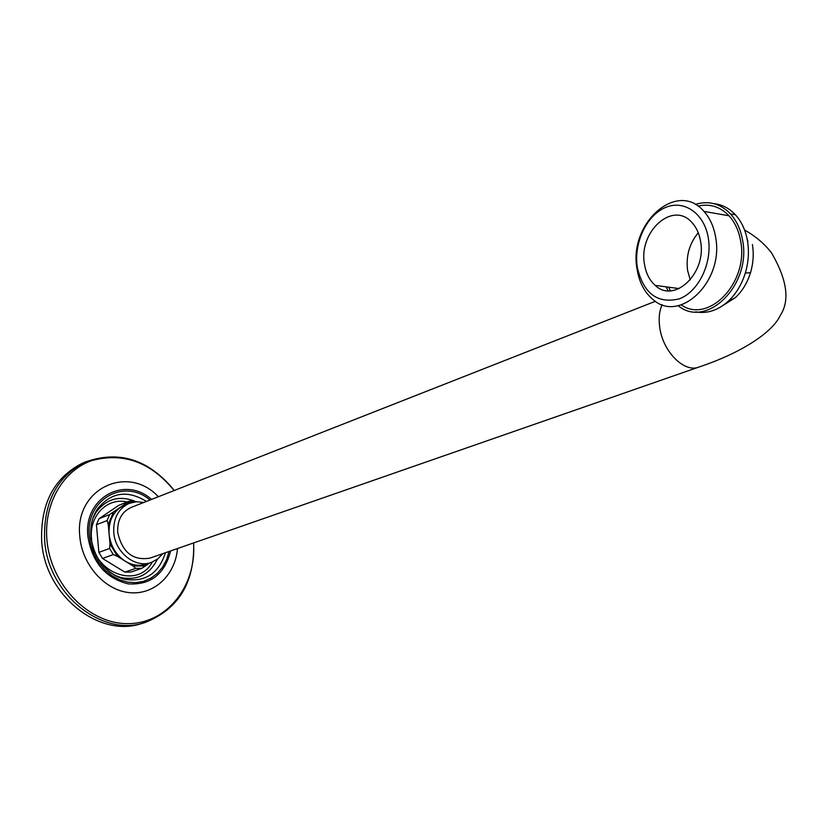 <?xml version="1.0" encoding="UTF-8"?>
<svg xmlns="http://www.w3.org/2000/svg" width="827" height="827" viewBox="0 0 827 827"><rect width="100%" height="100%" fill="white"/><g stroke="black" fill="none" stroke-linecap="round" stroke-linejoin="round"><path stroke-width="1.24" d="M747.866 241.246L747.039 238.548M752.415 244.554C753.935 253.899 753.294 263.296 750.492 272.734C747.308 282.906 742.253 291.218 735.296 297.679L723.077 305.411M714.052 203.69C722.178 204.548 729.3 208.239 735.41 214.772C741.592 221.615 745.623 230.351 747.505 240.988C749.231 251.615 748.497 262.293 745.313 273.044C741.705 284.602 735.978 294.04 728.111 301.369C717.805 310.445 706.982 313.94 695.641 311.851M670.366 290.773L668.764 287.196M698.112 206.088L697.988 206.14C709.752 203.401 720.1 206.616 728.99 215.775L703.963 211.402C709.907 218.028 713.784 226.536 715.572 236.904C724.504 281.438 679.205 324.308 652.658 299.229C644.429 292.231 639.25 282.317 637.131 269.478C627.972 224.158 676.931 179.325 703.963 211.402M678.171 305.68C706.351 329.291 751.743 285.181 742.574 240.181C740.692 229.524 736.661 220.757 730.479 213.904C720.338 203.494 708.605 200.341 695.28 204.445M728.99 215.775C734.945 222.339 738.821 230.743 740.62 240.977C749.045 282.42 708.522 324.308 681.252 304.894M668.102 290.753L666.159 286.855M708.294 237.98C712.554 262.8 698.65 291.621 679.432 298.805C657.599 304.109 643.561 293.678 637.338 267.514C633.503 243.717 646.083 215.981 664.877 207.753C683.609 199.173 704.315 213.035 708.294 237.98M700.552 241.195C706.94 273.158 674.232 304.005 655.222 285.398C649.588 280.415 646.032 273.448 644.543 264.516C638.041 232.16 672.609 200.299 691.879 222.473C696.344 227.28 699.239 233.524 700.552 241.195M690.276 279.908L687.63 270.667C685.79 256.215 689.336 243.583 698.267 232.769M144.374 622.7L142.172 623.351C99.436 638.63 44.648 595.244 41.67 541.023C40.43 503.984 53.796 478.151 81.739 463.544L84.705 462.221C56.732 476.848 43.366 502.733 44.617 539.855C47.625 594.21 102.507 637.72 145.283 622.421C178.529 609.127 194.665 582.621 193.683 542.905M83.269 462.862L81.739 463.544M149.656 563.001L141.82 568.325L130.935 572.057L124.836 572.119L102.517 558.452L98.878 552.384L96.428 524.731L98.992 518.725L118.747 505.338L129.477 501.059L136.858 501.71M141.82 568.325L135.7 568.387L133.126 566.05L117.444 556.385L113.268 554.576L109.598 548.446L109.991 543.949L109.123 534.19L108.244 524.452L107.096 520.565L109.671 514.518L129.477 501.059M124.836 572.119L135.7 568.387M102.517 558.452L113.268 554.576M98.878 552.384L109.598 548.446M96.428 524.731L107.096 520.565M98.992 518.725L109.671 514.518M125.001 505.039L120.391 507.447C112.203 513.495 108.451 522.406 109.123 534.19C110.549 545.996 115.945 555.01 125.301 561.223C132.465 565.461 139.608 566.381 146.741 564.004L151.062 562.515M143.836 502.454L136.341 501.741L129.167 503.385C118.313 508.626 113.175 518.302 113.764 532.433C115.036 552.612 135.628 568.749 151.475 562.37L157.73 558.949L162.764 553.666M145.552 565.947L133.126 566.05M117.444 556.385L109.991 543.949M698.588 367.167L150.09 558.08C133.044 560.954 122.251 552.405 117.713 532.454C117.196 520.307 121.621 511.996 130.966 507.509L131.379 507.354M108.244 524.452L113.444 512.171M127.296 502.754L133.55 502.082M744.579 230.04C755.609 236.243 764.572 243.831 771.477 252.804C787.118 279.65 790.043 300.521 780.285 315.438C772.511 332.361 741.55 352.86 698.96 367.033C684.539 373.204 663.078 351.992 659.801 327.802C658.468 318.798 659.253 311.076 662.158 304.625M193.549 542.957C196.64 585.413 167.478 623.382 128.423 623.63C89.44 624.53 50.282 584.896 46.881 539.39C43.883 503.374 63.131 470.625 91.559 460.66C123.182 452.049 150.721 462.004 174.166 490.525M177.495 548.539C175.324 575.085 154.111 595.233 129.508 592.649C104.915 590.364 82.111 564.955 79.826 536.671C74.172 488.829 127.771 463.699 158.35 496.748M170.589 550.947C164.707 574.279 150.555 585.258 128.133 583.872C105.567 578.135 92.159 562.329 87.9 536.465C83.31 497.916 124.712 475.236 151.548 499.425M169.028 551.485L166.547 559.755L162.599 567.146L157.337 573.359L150.959 578.145L143.702 581.288L135.845 582.653L127.72 582.167L119.636 579.82L111.945 575.716L104.957 569.989L98.982 562.887L94.268 554.7L91.022 545.768L89.378 536.475C85.005 499.766 123.978 477.634 150.007 500.025M90.877 536.702C90.102 526.22 92.283 516.999 97.41 509.039C110.932 492.22 127.275 489.687 146.472 501.42M165.431 552.736C158.65 573.866 144.808 582.663 123.916 579.127C113.423 576.15 104.884 569.524 98.32 559.238M91.156 539.256L90.887 536.826M113.981 574.941L120.742 577.504C137.396 580.771 149.615 574.682 157.368 559.228M134.584 501.048C118.902 495.27 106.063 499.022 96.077 512.295L93.006 518.064M127.131 501.989C107.593 497.141 88.996 515.686 91.508 538.522C93.203 573.121 137.82 589.589 152.323 562.05M750.492 272.734L745.313 273.044M735.296 297.679L728.111 301.369M735.41 214.772L730.479 213.904M679.174 288.582L655.222 285.398M174.301 490.473C148.767 459.264 118.902 449.847 84.705 462.221M114.023 574.93L123.916 579.127C105.205 572.853 94.185 558.711 90.877 536.692C90.112 526.106 92.283 516.885 97.41 509.039L93.037 518.033M124.515 505.225L129.167 503.385M655.429 301.276L130.966 507.509"/></g></svg>
